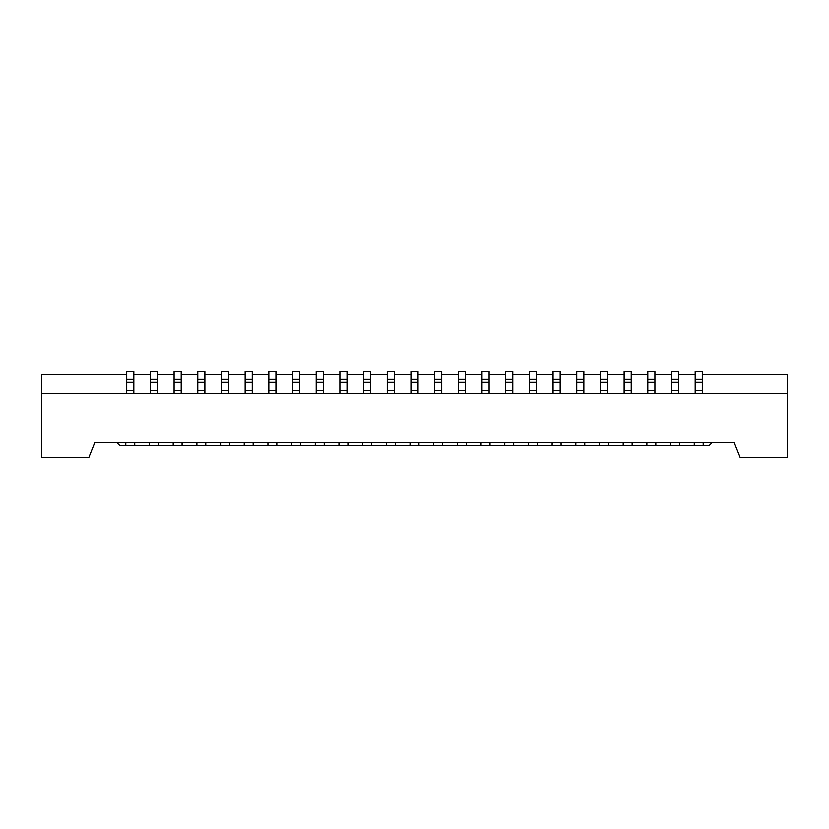 <?xml version="1.0" encoding="UTF-8"?>
<svg xmlns="http://www.w3.org/2000/svg" width="829" height="829" viewBox="0 0 829 829"><rect width="100%" height="100%" fill="white"/><g stroke="black" fill="none" stroke-linecap="round" stroke-linejoin="round"><path stroke-width="1.24" d="M736.629 448.551L734.256 442.624L712.049 442.624L709.096 445.587L119.904 445.587L116.951 442.624L94.744 442.624L88.817 457.432L41.45 457.432L41.45 393.474L787.55 393.474L787.55 457.432L740.183 457.432L734.256 442.624L94.744 442.624L92.371 448.551M702.277 374.532L787.55 374.532L787.55 393.537M41.45 393.537L41.45 374.532L126.723 374.532M395.267 442.624L395.288 445.587M410.003 445.587L410.044 442.624M371.579 442.624L371.61 445.587M386.314 445.587L386.355 442.624M347.9 442.624L347.921 445.587M362.636 445.587L362.667 442.624M324.212 442.624L324.232 445.587M338.947 445.587L338.978 442.624M300.523 442.624L300.554 445.587M315.258 445.587L315.3 442.624M276.824 442.624L276.824 445.587M291.58 445.587L291.611 442.624M253.156 442.624L253.177 445.587M267.943 445.587L267.943 442.624M229.457 442.624L229.457 445.587M244.203 445.587L244.244 442.624M205.768 442.624L205.768 445.587M220.576 445.587L220.576 442.624M182.079 442.624L182.079 445.587M196.887 445.587L196.887 442.624M158.401 442.624L158.401 445.587M173.199 445.587L173.199 442.624M134.723 442.624L134.754 445.587M149.521 445.587L149.521 442.624M125.78 445.587L125.811 442.624M418.956 442.624L418.977 445.587M433.691 445.587L433.722 442.624M442.645 442.624L442.665 445.587M457.38 445.587L457.411 442.624M466.323 442.624L466.354 445.587M481.058 445.587L481.1 442.624M490.012 442.624L490.032 445.587M504.747 445.587L504.778 442.624M513.7 442.624L513.721 445.587M528.436 445.587L528.467 442.624M537.379 442.624L537.41 445.587M552.114 445.587L552.155 442.624M561.067 442.624L561.088 445.587M575.803 445.587L575.844 442.624M584.756 442.624L584.777 445.587M599.491 445.587L599.522 442.624M608.445 442.624L608.465 445.587M623.18 445.587L623.211 442.624M632.123 442.624L632.154 445.587M646.858 445.587L646.9 442.624M655.812 442.624L655.832 445.587M670.547 445.587L670.578 442.624M679.5 442.624L679.521 445.587M694.236 445.587L694.267 442.624M703.179 442.624L703.21 445.587M671.49 379.267L678.599 379.267L678.599 371.568L671.49 371.568L671.49 393.474M678.599 393.474L678.599 379.267M647.801 379.267L654.91 379.267L654.91 371.568L647.801 371.568L647.801 393.474M654.91 393.474L654.91 379.267M624.123 379.267L631.221 379.267L631.221 371.568L624.123 371.568L624.123 393.474M631.221 393.474L631.221 379.267M600.434 379.267L607.543 379.267L607.543 371.568L600.434 371.568L600.434 393.474M607.543 393.474L607.543 379.267M576.746 379.267L583.854 379.267L583.854 371.568L576.746 371.568L576.746 393.474M583.854 393.474L583.854 379.267M553.057 379.267L560.166 379.267L560.166 371.568L553.057 371.568L553.057 393.474M560.166 393.474L560.166 379.267M529.379 379.267L536.477 379.267L536.477 371.568L529.379 371.568L529.379 393.474M536.477 393.474L536.477 379.267M505.69 379.267L512.799 379.267L512.799 371.568L505.69 371.568L505.69 393.474M512.799 393.474L512.799 379.267M482.001 379.267L489.11 379.267L489.11 371.568L482.001 371.568L482.001 393.474M489.11 393.474L489.11 379.267M458.323 379.267L465.421 379.267L465.421 371.568L458.323 371.568L458.323 393.474M465.421 393.474L465.421 379.267M434.634 379.267L441.743 379.267L441.743 371.568L434.634 371.568L434.634 393.474M441.743 393.474L441.743 379.267M410.946 379.267L418.054 379.267L418.054 371.568L410.946 371.568L410.946 393.474M418.054 393.474L418.054 379.267M387.257 379.267L394.366 379.267L394.366 371.568L387.257 371.568L387.257 393.474M394.366 393.474L394.366 379.267M363.579 379.267L370.677 379.267L370.677 371.568L363.579 371.568L363.579 393.474M370.677 393.474L370.677 379.267M339.89 379.267L346.999 379.267L346.999 371.568L339.89 371.568L339.89 393.474M346.999 393.474L346.999 379.267M316.201 379.267L323.31 379.267L323.31 371.568L316.201 371.568L316.201 393.474M323.31 393.474L323.31 379.267M292.523 379.267L299.621 379.267L299.621 371.568L292.523 371.568L292.523 393.474M299.621 393.474L299.621 379.267M268.834 379.267L275.943 379.267L275.943 371.568L268.834 371.568L268.834 393.474M275.943 393.474L275.943 379.267M245.146 379.267L252.254 379.267L252.254 371.568L245.146 371.568L245.146 393.474M252.254 393.474L252.254 379.267M221.457 379.267L228.566 379.267L228.566 371.568L221.457 371.568L221.457 393.474M228.566 393.474L228.566 379.267M197.779 379.267L204.877 379.267L204.877 371.568L197.779 371.568L197.779 393.474M204.877 393.474L204.877 379.267M174.09 379.267L181.199 379.267L181.199 371.568L174.09 371.568L174.09 393.474M181.199 393.474L181.199 379.267M150.401 379.267L157.51 379.267L157.51 371.568L150.401 371.568L150.401 393.474M157.51 393.474L157.51 379.267M126.723 379.267L133.821 379.267L133.821 371.568L126.723 371.568L126.723 393.474M133.821 393.474L133.821 379.267M695.179 379.267L702.277 379.267L702.277 371.568L695.179 371.568L695.179 393.474M702.277 393.474L702.277 379.267M695.179 374.532L678.599 374.532M671.49 374.532L654.91 374.532M647.801 374.532L631.221 374.532M624.123 374.532L607.543 374.532M600.434 374.532L583.854 374.532M576.746 374.532L560.166 374.532M553.057 374.532L536.477 374.532M529.379 374.532L512.799 374.532M505.69 374.532L489.11 374.532M482.001 374.532L465.421 374.532M458.323 374.532L441.743 374.532M434.634 374.532L418.054 374.532M410.946 374.532L394.366 374.532M387.257 374.532L370.677 374.532M363.579 374.532L346.999 374.532M339.89 374.532L323.31 374.532M316.201 374.532L299.621 374.532M292.523 374.532L275.943 374.532M268.834 374.532L252.254 374.532M245.146 374.532L228.566 374.532M221.457 374.532L204.877 374.532M197.779 374.532L181.199 374.532M174.09 374.532L157.51 374.532M150.401 374.532L133.821 374.532M678.599 390.521L671.49 390.521M654.91 390.521L647.801 390.521M631.221 390.521L624.123 390.521M607.543 390.521L600.434 390.521M583.854 390.521L576.746 390.521M560.166 390.521L553.057 390.521M536.477 390.521L529.379 390.521M512.799 390.521L505.69 390.521M489.11 390.521L482.001 390.521M465.421 390.521L458.323 390.521M441.743 390.521L434.634 390.521M418.054 390.521L410.946 390.521M394.366 390.521L387.257 390.521M370.677 390.521L363.579 390.521M346.999 390.521L339.89 390.521M323.31 390.521L316.201 390.521M299.621 390.521L292.523 390.521M275.943 390.521L268.834 390.521M252.254 390.521L245.146 390.521M228.566 390.521L221.457 390.521M204.877 390.521L197.779 390.521M181.199 390.521L174.09 390.521M157.51 390.521L150.401 390.521M133.821 390.521L126.723 390.521M702.277 390.521L695.179 390.521M671.49 382.231L678.599 382.231M647.801 382.231L654.91 382.231M624.123 382.231L631.221 382.231M600.434 382.231L607.543 382.231M576.746 382.231L583.854 382.231M553.057 382.231L560.166 382.231M529.379 382.231L536.477 382.231M505.69 382.231L512.799 382.231M482.001 382.231L489.11 382.231M458.323 382.231L465.421 382.231M434.634 382.231L441.743 382.231M410.946 382.231L418.054 382.231M387.257 382.231L394.366 382.231M363.579 382.231L370.677 382.231M339.89 382.231L346.999 382.231M316.201 382.231L323.31 382.231M292.523 382.231L299.621 382.231M268.834 382.231L275.943 382.231M245.146 382.231L252.254 382.231M221.457 382.231L228.566 382.231M197.779 382.231L204.877 382.231M174.09 382.231L181.199 382.231M150.401 382.231L157.51 382.231M126.723 382.231L133.821 382.231M695.179 382.231L702.277 382.231"/></g></svg>
